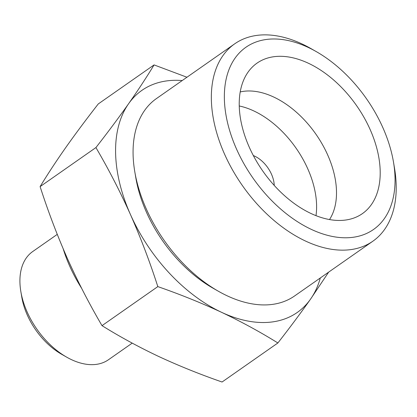<?xml version="1.0" encoding="UTF-8"?>
<svg xmlns="http://www.w3.org/2000/svg" width="417" height="417" viewBox="0 0 417 417"><rect width="100%" height="100%" fill="white"/><g stroke="black" fill="none" stroke-linecap="round" stroke-linejoin="round"><path stroke-width="0.63" d="M328.653 272.129L310.556 299.119A135.52 84.364 55 0 0 320.298 277.977M310.556 299.119C300.782 312.953 289.888 327.569 277.878 342.972C260.187 331.953 241.38 321.721 221.453 312.265A135.52 84.364 55 0 0 310.556 299.119M221.453 312.265C201.364 302.93 180.154 294.371 157.824 286.604C149.906 262.006 140.79 237.992 130.474 214.567A135.52 84.364 55 0 0 221.453 312.265M130.474 214.567C120.07 191.45 108.556 169.114 95.926 147.571C107.935 132.168 118.829 117.552 128.603 103.718A135.52 84.364 55 0 0 130.474 214.567M182.198 80.554A135.52 84.364 55 0 0 128.603 103.718C138.215 89.999 146.706 77.062 154.076 64.906L98.261 103.948C86.246 119.351 75.352 133.966 65.584 147.8C55.972 161.52 47.481 174.457 40.11 186.613C48.028 211.205 57.145 235.219 67.455 258.649C77.864 281.767 89.379 304.097 102.009 325.646C119.7 336.665 138.507 346.897 158.434 356.347C178.523 365.688 199.733 374.242 222.063 382.014L277.878 342.972M57.259 234.375L32.734 251.529A66.037 41.111 55 0 0 20.85 291.587L21.809 297.274A57.447 35.763 55 0 0 27.308 315.07A57.447 35.763 55 0 0 61.721 354.33L66.73 357.181A66.037 41.111 55 0 0 108.441 359.756L132.215 343.123M20.85 291.587A66.037 41.111 55 0 0 27.168 312.046A66.037 41.111 55 0 0 66.73 357.181M274.235 185.44A25.098 15.622 55 0 0 253.333 155.557M315.987 215.667A80.309 49.993 55 0 0 239.254 105.97M329.508 219.571A80.309 49.993 55 0 0 315.841 134.081A80.309 49.993 55 0 0 240.223 91.933M249.314 147.284A91.855 57.181 55 0 0 353.673 218.101A91.855 57.181 55 0 0 356.561 105.6A91.855 57.181 55 0 0 249.892 69.733A91.855 57.181 55 0 0 249.314 147.284M236.575 149.166A111.23 69.243 55 0 0 340.335 237.57A111.23 69.243 55 0 0 393.476 162.041A111.23 69.243 55 0 0 316.201 51.572A111.23 69.243 55 0 0 237.065 55.513A111.23 69.243 55 0 0 236.575 149.166M316.201 51.572L310.816 48.508A120.466 74.992 55 0 0 234.735 43.806A120.466 74.992 55 0 0 224.581 154.201A120.466 74.992 55 0 0 372.829 241.229A120.466 74.992 55 0 0 394.508 168.15L393.476 162.041M234.735 43.806L156.453 98.568A120.466 74.992 55 0 0 134.774 171.648A120.466 74.992 55 0 0 146.299 208.964A120.466 74.992 55 0 0 218.466 291.29A120.466 74.992 55 0 0 294.548 295.987L372.829 241.229M134.774 171.648L135.812 177.751A111.23 69.243 55 0 0 146.45 212.211A111.23 69.243 55 0 0 213.087 288.225L218.466 291.29M154.076 64.906L186.941 77.239M63.228 248.923A110.427 68.742 55 0 0 69.728 266.171A110.427 68.742 55 0 0 81.607 288.267M40.11 186.613L95.926 147.571M102.009 325.646L157.824 286.604"/></g></svg>
